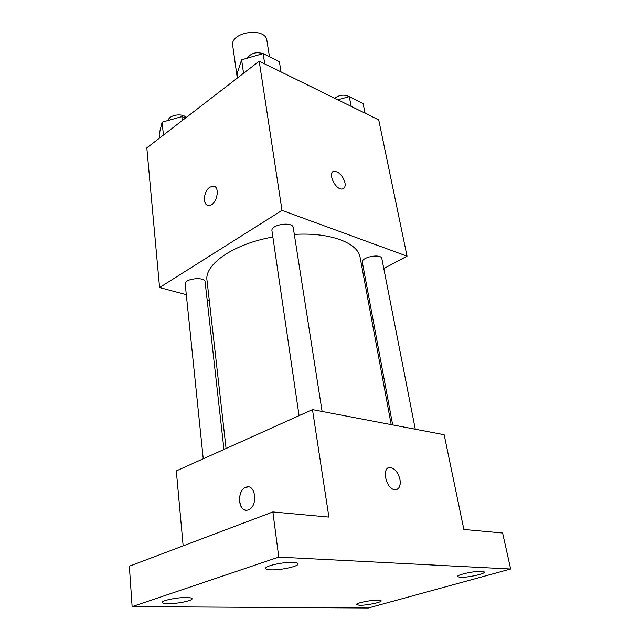 <?xml version="1.0" encoding="UTF-8"?>
<svg xmlns="http://www.w3.org/2000/svg" width="640" height="640" viewBox="0 0 640 640"><rect width="100%" height="100%" fill="white"/><g stroke="black" fill="none" stroke-linecap="round" stroke-linejoin="round"><path stroke-width="0.96" d="M269.472 56.744L266.904 40.568C265.656 26.56 229.84 31.912 232.736 45.672L237.288 78.096M186.304 294.664L159.576 287.544L146.824 147.872L259.2 61.192L378.728 119.912L407.048 256.152L383.808 268.584M159.576 287.544L282.008 210.384L259.2 61.192M282.008 210.384L407.048 256.152M345 182.856C345.552 186.504 344.624 188.552 342.224 189C335.2 190.16 326.968 171.6 334.328 171.24C339.304 171.936 342.864 175.808 345 182.856M391.2 424.64L360.144 257.552C358.136 242.904 330.136 232.128 294.32 234.416M272.864 237.008C233.416 243.952 204.192 264.448 207.016 280.432L226.072 448.52M209.32 300.8L207.176 300.224M365.352 278.456L364.152 279.096M223.952 449.472L205.112 281.92C205.024 276.328 184.128 278.56 185.208 284.048L203.24 458.792M322.104 411.472L293.256 227.672C292.808 221.144 270.464 224.544 271.968 230.904L299.064 415.672M415.28 429.224L381.864 258.664C381.312 253.184 360.84 257.12 362.36 262.4L392.672 424.92M209.8 187.256L212.624 186.168C220.744 185.088 217.192 205.168 209.192 205.424C202.52 206.48 203.064 191.456 209.8 187.256M207.592 205.24C202.336 203.832 203.952 190.928 209.808 187.264L212.632 186.176L214.2 186.384M333.056 171.68L334.32 171.24C339.304 171.936 342.856 175.816 345 182.864C345.464 185.664 344.968 187.568 343.512 188.576M312.472 409.632L444.16 434.728L463.856 529.464L502.608 533.016L510.656 569.008L368.272 608L132.12 606.632L129.344 566.208L272.88 511.952L328.896 517.088L312.472 409.632L176.312 470.912L183.152 545.872M132.12 606.632L278.744 557.104L272.88 511.952M278.744 557.104L510.656 569.008M388.592 467.784L390.808 467.584C395.28 468.928 398.328 472.92 399.968 479.576C400.792 486.376 398.968 489.744 394.512 489.664C385.2 488.48 381.456 465.464 390.816 467.584C395.288 468.92 398.336 472.92 399.976 479.568C400.744 484.784 399.68 488.096 396.768 489.504M245.992 510.152C237.6 509.928 237.408 490.264 245.688 487.36L245.768 487.328C255.28 482.76 258.512 505.816 248.768 509.656C238.92 514.568 235.784 490.96 245.68 487.36L248.424 486.928M186.648 597.52C190.128 597.592 191.944 597.992 192.104 598.728C192.76 600.672 177.04 603.88 167.896 603.696C164.288 603.64 162.392 603.24 162.216 602.472C161.464 600.552 177.552 597.272 186.648 597.52M378.152 600.136L381.2 600.8C381.936 602.288 366.56 605.464 359.56 605.296L356.376 604.624C355.552 603.168 371.2 599.92 378.152 600.136M481.92 571.296L484.472 572.024C485.416 573.824 467.296 577.76 460.216 577.328L457.52 576.592C456.456 574.832 474.904 570.808 481.92 571.296M293.312 562.4C296.352 562.56 297.96 563.032 298.12 563.816C299.032 566.288 280.336 570.376 270.728 569.832C267.544 569.696 265.856 569.216 265.672 568.4C264.632 565.96 283.776 561.776 293.312 562.4M159.56 138.056L159.184 134.176L162.12 122.16L181.832 116.616L185.424 118.104M163.416 135.08L162.12 122.16M182.264 120.544L181.832 116.616M186.088 117.592C182.816 112.728 168.512 114.992 168.392 120.4M337.784 99.8L349.272 96.624L363.128 103.544L365.072 113.2M351.176 106.376L349.272 96.624M349.16 96.656C344.576 94.264 339.704 94.776 334.552 98.208M237.56 77.888L236.992 73.848L241.616 59.8L263.136 53.576L279.376 61.696L281.048 71.928M243.552 73.264L241.616 59.8M264.744 63.92L263.136 53.576M264.048 54.032C256.848 51.424 251.248 52.808 247.24 58.176"/></g></svg>
